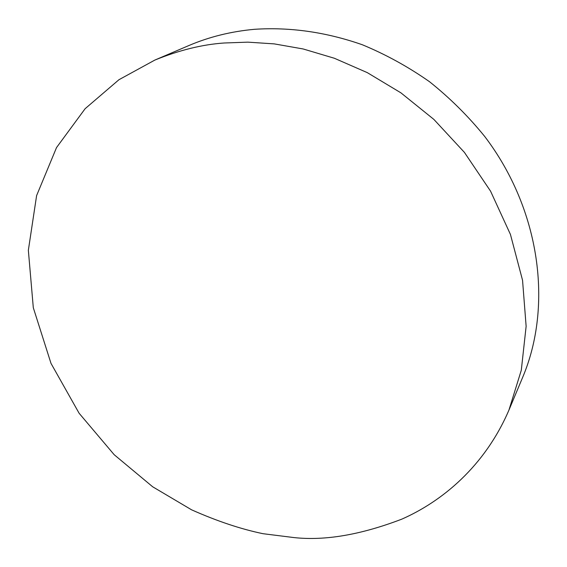 <?xml version="1.0" encoding="UTF-8"?>
<svg xmlns="http://www.w3.org/2000/svg" width="567" height="567" viewBox="0 0 567 567"><rect width="100%" height="100%" fill="white"/><g stroke="black" fill="none" stroke-linecap="round" stroke-linejoin="round"><path stroke-width="0.85" d="M154.848 60.074L188.627 45.644C209.138 36.876 231.116 31.426 254.562 29.3C290.226 26.968 326.131 32.113 362.27 44.729C385.815 54.46 408.247 66.8 429.559 81.747C449.971 98.041 468.399 116.334 484.842 136.633C540.365 209.818 553.009 305.67 522.646 377.388L508.953 410.061C484.622 466.712 441.665 501.639 401.727 519.181C360.747 534.844 324.778 540.975 293.819 537.559L263.031 533.703C240.734 529.061 216.913 521.094 191.568 509.811L152.686 486.791L114.201 454.727L79.118 413.265L51.002 363.39L33.304 307.725L28.35 250.288L36.607 195.601L56.523 147.583L85.128 108.701L118.95 79.72L154.848 60.074C179.193 50.187 202.291 44.495 224.135 43L247.885 42.149L274.251 43.886L303.182 48.975L334.388 58.266L367.288 72.633L400.912 92.839L433.868 119.41L464.408 152.381L490.561 191.164L510.442 234.447L522.547 280.268L526.133 326.301L521.3 370.216L508.953 410.061"/></g></svg>
